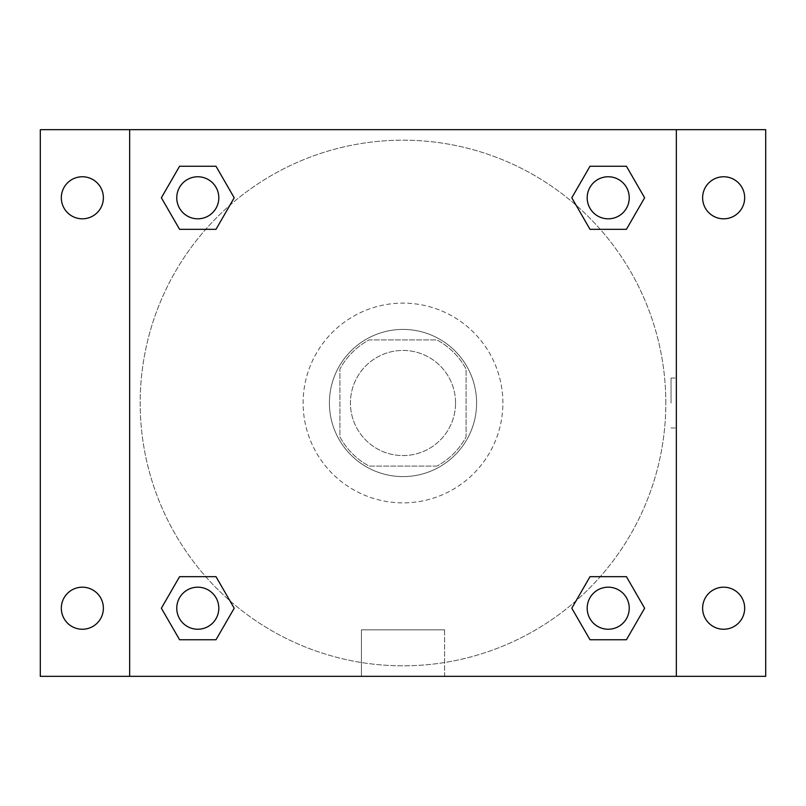 <?xml version="1.0" encoding="UTF-8"?>
<svg xmlns="http://www.w3.org/2000/svg" width="806" height="806" viewBox="0 0 806 806"><rect width="100%" height="100%" fill="white"/><g stroke="black" fill="none" stroke-linecap="round" stroke-linejoin="round"><path stroke-width="0.6" stroke-dasharray="4.03 3.02" d="M455.561 403A52.561 52.561 0 0 0 376.714 357.481A52.561 52.561 0 0 0 376.714 448.519A52.561 52.561 0 0 0 455.561 403A52.561 52.561 0 0 0 376.714 357.481A52.561 52.561 0 0 0 376.714 448.519A52.561 52.561 0 0 0 455.561 403M436.912 466.08L369.088 466.08A71.613 71.613 0 0 1 339.92 436.912L339.92 369.088A71.613 71.613 0 0 1 369.088 339.92L436.912 339.92A71.613 71.613 0 0 1 466.08 369.088L466.08 436.912A71.613 71.613 0 0 1 436.912 466.08L369.088 466.08A71.613 71.613 0 0 1 339.92 436.912L339.92 369.088A71.613 71.613 0 0 1 369.088 339.92L436.912 339.92A71.613 71.613 0 0 1 466.08 369.088L466.08 436.912A71.613 71.613 0 0 1 436.912 466.08M403 329.412A73.588 73.588 0 0 1 466.734 439.794A73.588 73.588 0 0 1 339.266 439.794A73.588 73.588 0 0 1 403 329.412A73.588 73.588 0 0 0 329.412 403A73.588 73.588 0 0 0 403 476.588A73.588 73.588 0 0 0 476.588 403A73.588 73.588 0 0 0 403 329.412M502.873 403A99.873 99.873 0 0 0 353.058 316.506A99.873 99.873 0 0 0 353.058 489.494A99.873 99.873 0 0 0 502.873 403A99.873 99.873 0 0 0 353.058 316.506A99.873 99.873 0 0 0 353.058 489.494A99.873 99.873 0 0 0 502.873 403M82.353 629.244A21.027 21.027 0 0 0 100.559 597.699A21.027 21.027 0 0 0 64.148 597.699A21.027 21.027 0 0 0 82.353 629.244M723.647 629.244A21.027 21.027 0 0 0 741.852 597.699A21.027 21.027 0 0 0 705.441 597.699A21.027 21.027 0 0 0 723.647 629.244M723.647 218.809A21.027 21.027 0 0 0 741.852 187.274A21.027 21.027 0 0 0 705.441 187.274A21.027 21.027 0 0 0 723.647 218.809M82.353 218.809A21.027 21.027 0 0 0 100.559 187.274A21.027 21.027 0 0 0 64.148 187.274A21.027 21.027 0 0 0 82.353 218.809M40.3 129.665L765.7 129.665L765.7 676.335L40.3 676.335L40.3 129.665M129.665 129.665L676.335 129.665L676.335 676.335L129.665 676.335L129.665 129.665L676.335 129.665L676.335 676.335L129.665 676.335L129.665 129.665L129.665 676.335M427.966 129.665L378.034 129.665L427.966 129.665M444.59 676.335L361.41 676.335L444.59 676.335L361.41 676.335L444.59 676.335L444.59 629.829L361.41 629.829L444.59 629.829L361.41 629.829L444.59 629.829L444.59 676.335M665.827 403A262.827 262.827 0 0 0 271.592 175.386A262.827 262.827 0 0 0 271.592 630.614A262.827 262.827 0 0 0 665.827 403A262.827 262.827 0 0 0 271.592 175.386A262.827 262.827 0 0 0 271.592 630.614A262.827 262.827 0 0 0 665.827 403M218.809 608.218A21.027 21.027 0 0 0 187.274 590.002A21.027 21.027 0 0 0 187.274 626.423A21.027 21.027 0 0 0 218.809 608.218A21.027 21.027 0 0 0 187.274 590.002A21.027 21.027 0 0 0 187.274 626.423A21.027 21.027 0 0 0 218.809 608.218A21.027 21.027 0 0 0 187.274 590.002A21.027 21.027 0 0 0 187.274 626.423A21.027 21.027 0 0 0 218.809 608.218M629.244 197.782A21.027 21.027 0 0 0 597.699 179.577A21.027 21.027 0 0 0 597.699 215.998A21.027 21.027 0 0 0 629.244 197.782A21.027 21.027 0 0 0 597.699 179.577A21.027 21.027 0 0 0 597.699 215.998A21.027 21.027 0 0 0 629.244 197.782A21.027 21.027 0 0 0 597.699 179.577A21.027 21.027 0 0 0 597.699 215.998A21.027 21.027 0 0 0 629.244 197.782M218.809 197.782A21.027 21.027 0 0 0 187.274 179.577A21.027 21.027 0 0 0 187.274 215.998A21.027 21.027 0 0 0 218.809 197.782A21.027 21.027 0 0 0 187.274 179.577A21.027 21.027 0 0 0 187.274 215.998A21.027 21.027 0 0 0 218.809 197.782A21.027 21.027 0 0 0 187.274 179.577A21.027 21.027 0 0 0 187.274 215.998A21.027 21.027 0 0 0 218.809 197.782M587.191 608.218A21.027 21.027 0 0 1 618.726 590.002A21.027 21.027 0 0 1 618.726 626.423A21.027 21.027 0 0 1 587.191 608.218A21.027 21.027 0 0 1 618.726 590.002A21.027 21.027 0 0 1 618.726 626.423A21.027 21.027 0 0 1 587.191 608.218M129.665 403L129.665 378.034L129.665 403M676.335 403L676.335 378.034L676.335 403M671.045 403L671.045 378.034L671.045 403M676.335 129.665L676.335 676.335M179.577 639.752L161.371 608.218L179.577 576.673L161.371 608.218L179.577 639.752M215.998 576.673L234.203 608.218L215.998 639.752L234.203 608.218L215.998 576.673M590.002 229.327L571.797 197.782L590.002 166.248L571.797 197.782L590.002 229.327M626.423 166.248L644.629 197.782L626.423 229.327L644.629 197.782L626.423 166.248M179.577 229.327L161.371 197.782L179.577 166.248L161.371 197.782L179.577 229.327M215.998 166.248L234.203 197.782L215.998 229.327L234.203 197.782L215.998 166.248M590.002 639.752L571.797 608.218L590.002 576.673L571.797 608.218L590.002 639.752M626.423 576.673L644.629 608.218L626.423 639.752L644.629 608.218L626.423 576.673M629.244 608.218A21.027 21.027 0 0 0 597.699 590.002A21.027 21.027 0 0 0 597.699 626.423A21.027 21.027 0 0 0 629.244 608.218M671.045 427.966L676.335 427.966M671.045 378.034L676.335 378.034M361.41 629.829L361.41 676.335L361.41 629.829"/><path stroke-width="1.21" d="M40.3 129.665L765.7 129.665L765.7 676.335L40.3 676.335L40.3 129.665M723.647 176.756A21.027 21.027 0 0 1 744.673 197.782A21.027 21.027 0 0 1 723.647 218.809A21.027 21.027 0 0 1 702.62 197.782A21.027 21.027 0 0 1 723.647 176.756M723.647 587.191A21.027 21.027 0 0 1 744.673 608.218A21.027 21.027 0 0 1 723.647 629.244A21.027 21.027 0 0 1 702.62 608.218A21.027 21.027 0 0 1 723.647 587.191M82.353 587.191A21.027 21.027 0 0 1 103.38 608.218A21.027 21.027 0 0 1 82.353 629.244A21.027 21.027 0 0 1 61.327 608.218A21.027 21.027 0 0 1 82.353 587.191M82.353 176.756A21.027 21.027 0 0 1 103.38 197.782A21.027 21.027 0 0 1 82.353 218.809A21.027 21.027 0 0 1 61.327 197.782A21.027 21.027 0 0 1 82.353 176.756M179.577 576.673L215.998 576.673L234.203 608.218L215.998 639.752L179.577 639.752L161.371 608.218L179.577 576.673L215.998 576.673L179.577 576.673M590.002 166.248L626.423 166.248L644.629 197.782L626.423 229.327L590.002 229.327L571.797 197.782L590.002 166.248L626.423 166.248L590.002 166.248M129.665 676.335L129.665 129.665M676.335 129.665L676.335 676.335M179.577 166.248L215.998 166.248L234.203 197.782L215.998 229.327L179.577 229.327L161.371 197.782L179.577 166.248L215.998 166.248L179.577 166.248M590.002 576.673L626.423 576.673L644.629 608.218L626.423 639.752L590.002 639.752L571.797 608.218L590.002 576.673L626.423 576.673L590.002 576.673M626.423 639.752L590.002 639.752L626.423 639.752M629.244 608.218A21.027 21.027 0 0 0 597.699 590.002A21.027 21.027 0 0 0 597.699 626.423A21.027 21.027 0 0 0 629.244 608.218M215.998 639.752L179.577 639.752L215.998 639.752M218.809 608.218A21.027 21.027 0 0 0 187.274 590.002A21.027 21.027 0 0 0 187.274 626.423A21.027 21.027 0 0 0 218.809 608.218M626.423 229.327L590.002 229.327L626.423 229.327M629.244 197.782A21.027 21.027 0 0 0 597.699 179.577A21.027 21.027 0 0 0 597.699 215.998A21.027 21.027 0 0 0 629.244 197.782M215.998 229.327L179.577 229.327L215.998 229.327M218.809 197.782A21.027 21.027 0 0 0 187.274 179.577A21.027 21.027 0 0 0 187.274 215.998A21.027 21.027 0 0 0 218.809 197.782"/></g></svg>
